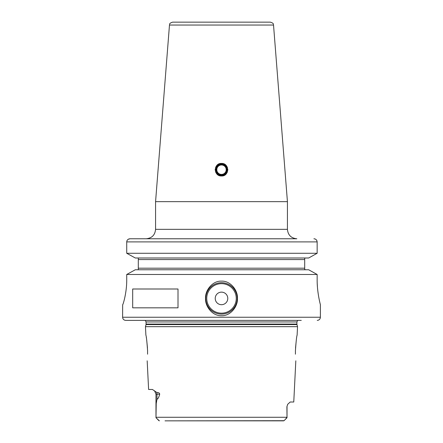 <?xml version="1.0" encoding="UTF-8"?>
<svg xmlns="http://www.w3.org/2000/svg" width="443" height="443" viewBox="0 0 443 443"><rect width="100%" height="100%" fill="white"/><g stroke="black" fill="none" stroke-linecap="round" stroke-linejoin="round"><path stroke-width="0.66" d="M226.196 169.326L226.207 169.796M226.174 170.295L226.19 169.304M216.793 169.614L216.826 169.104M216.832 169.076L216.804 170.073M273.525 25.041C272.905 24.238 274.566 23.573 270.396 22.15L172.604 22.15C168.434 23.573 170.095 24.238 169.475 25.041L155.571 201.654L287.429 201.654L273.525 25.041L169.475 25.041M221.5 175.982C213.338 176.336 213.476 162.958 221.5 163.423C229.673 163.068 229.518 176.43 221.5 175.982M128.177 239.303L130.015 238.766L296.843 238.766C291.123 238.207 287.983 235.067 287.429 229.347L287.429 201.654M316.751 240.399L317.149 241.906L317.149 253.28L308.677 257.998L317.149 253.28L126.731 253.28L135.292 257.998L126.731 253.28L126.731 241.906C126.942 239.984 128.033 238.938 130.015 238.766L138.305 238.766M126.731 253.28L126.731 241.906L317.149 241.906C316.939 239.984 315.859 238.938 313.899 238.766L314.519 238.821M315.195 239.026L315.715 239.303M305.005 258.164L305.365 258.036M304.701 269.416L305 269.599M305.365 269.726L304.695 269.405L304.695 258.358M126.731 279.577C126.853 292.784 122.955 305.144 122.661 304.695C122.955 305.144 126.853 292.784 126.731 279.577L126.731 274.483L135.292 269.77L126.731 274.483L317.149 274.483L308.677 269.77L317.149 274.483L317.149 279.633M126.731 241.906L126.798 241.28M127.008 240.649L127.202 240.289M308.677 257.998L135.292 257.998M138.305 257.998L138.305 269.765M320.389 304.695L320.389 317.249L122.611 317.249L122.661 304.695M221.5 315.682C212.607 316.164 205.087 306.578 205.53 298.399C205.081 290.237 212.646 280.652 221.5 281.15C230.393 280.668 237.913 290.248 237.47 298.427C237.919 306.589 230.36 316.175 221.5 315.682M132.684 307.835L132.684 288.997L178.008 288.997L178.008 307.835L132.684 307.835M221.5 282.717A15.699 15.699 0 0 0 205.801 298.416A15.699 15.699 0 0 0 221.5 314.109A15.699 15.699 0 0 0 237.199 298.416A15.699 15.699 0 0 0 221.5 282.717M317.227 283.442L317.454 287.269M317.814 290.89L318.257 294.169M317.149 279.577C317.044 292.773 320.466 304.928 320.389 304.695C320.527 305.127 317.055 292.989 317.149 279.577M135.292 269.77L308.677 269.77M304.695 257.998L304.695 259.565L304.695 257.998M304.695 268.198L304.695 269.77L304.695 268.198L138.305 268.198M301.268 320.389L125.751 320.389L301.268 320.389M146.029 324.564L296.971 324.564L297.535 326.668L145.465 326.668L146.029 324.564L146.09 321.945L145.271 320.389M165.023 420.85L284.029 420.7L287.014 417.71L286.903 406.724L287.684 404.315L290.198 402.011L293.764 402.011L295.824 360.812M295.431 350.596L295.431 354.184C295.902 362.911 295.902 362.911 295.431 354.184C295.902 362.911 295.902 362.911 295.431 354.184L295.431 350.596C296.096 341.226 296.655 336.093 297.109 335.196C296.655 336.093 296.096 341.226 295.431 350.596M296.35 339.648L295.52 348.071M147.569 350.596C146.904 341.226 146.345 336.093 145.891 335.196C146.345 336.093 146.904 341.226 147.569 350.596L147.569 354.184C147.098 362.911 147.098 362.911 147.569 354.184C147.098 362.911 147.098 362.911 147.569 354.184M147.176 360.812L148.61 389.458L152.414 389.458L156.661 392.409C158.555 392.443 159.569 393.024 159.701 394.165L155.98 394.165L154.579 390.815M159.701 394.165C158.804 397.465 157.891 399.137 156.966 399.182L156.229 403.556L155.986 417.71M147.563 350.474L147.552 349.942M147.475 348.06L146.694 339.958M146.367 337.854L146.301 337.444M171.258 420.85L283.62 420.85M158.223 419.97L156.047 417.777L159.38 420.85M158.971 420.7L158.472 420.213M155.98 417.273L287.02 417.273L285.298 419.449M285.12 419.626L284.041 420.689M221.5 292.136A6.28 6.28 0 0 0 215.22 298.416A6.28 6.28 0 0 0 221.5 304.695A6.28 6.28 0 0 0 227.78 298.416A6.28 6.28 0 0 0 221.5 292.136M227.746 169.082A6.28 6.28 0 0 1 227.741 170.394M227.453 171.69A6.28 6.28 0 0 1 226.91 172.881M226.135 173.933A6.28 6.28 0 0 1 225.166 174.797M224.036 175.445A6.28 6.28 0 0 1 222.796 175.843M221.5 163.423A6.28 6.28 0 0 1 224.069 163.971M225.21 164.635A6.28 6.28 0 0 1 226.185 165.521M226.954 166.59A6.28 6.28 0 0 1 227.48 167.792M215.691 169.702A5.809 5.809 0 0 0 221.5 175.506A5.809 5.809 0 0 0 227.309 169.702A5.809 5.809 0 0 0 221.5 163.893A5.809 5.809 0 0 0 215.691 169.702M220.188 175.838A6.28 6.28 0 0 1 218.936 175.434M217.795 174.769A6.28 6.28 0 0 1 216.821 173.889M216.046 172.814A6.28 6.28 0 0 1 215.519 171.607M215.248 170.306A6.28 6.28 0 0 1 215.259 168.988M215.547 167.703A6.28 6.28 0 0 1 216.09 166.518M216.86 165.472A6.28 6.28 0 0 1 217.829 164.608M218.964 163.96A6.28 6.28 0 0 1 220.204 163.556M216.793 169.702A4.707 4.707 0 0 0 221.5 174.409A4.707 4.707 0 0 0 226.207 169.702A4.707 4.707 0 0 0 221.5 164.99A4.707 4.707 0 0 0 216.793 169.702A4.707 4.707 0 0 1 221.5 164.99A4.707 4.707 0 0 1 226.207 169.702A4.707 4.707 0 0 0 221.5 164.99A4.707 4.707 0 0 0 216.793 169.702M155.571 201.654L155.571 229.347L287.429 229.347M304.695 259.565L138.305 259.565M146.09 321.945L296.91 321.945L297.729 320.389M296.91 321.945L296.91 324.077L146.09 324.077M156.661 392.409A4.707 4.197 -90 0 1 156.966 394.165L156.966 399.182M287.684 404.315L286.903 406.724M221.5 313.168A14.757 14.757 0 0 0 236.257 298.416A14.757 14.757 0 0 0 221.5 283.658A14.757 14.757 0 0 0 206.743 298.416A14.757 14.757 0 0 0 221.5 313.168M216.322 169.702A5.178 5.178 0 0 0 221.5 174.88A5.178 5.178 0 0 0 226.678 169.702A5.178 5.178 0 0 0 221.5 164.519A5.178 5.178 0 0 0 216.322 169.702M155.571 229.347C155.017 235.067 151.877 238.207 146.157 238.766M320.389 317.249C320.206 319.159 319.159 320.206 317.249 320.389M296.91 324.077L296.971 324.564M297.109 335.196L297.535 326.668M155.98 394.165L155.98 416.448M145.891 335.196L145.465 326.668M287.02 406.724L287.02 416.448M122.611 317.249C122.794 319.159 123.841 320.206 125.751 320.389"/></g></svg>
